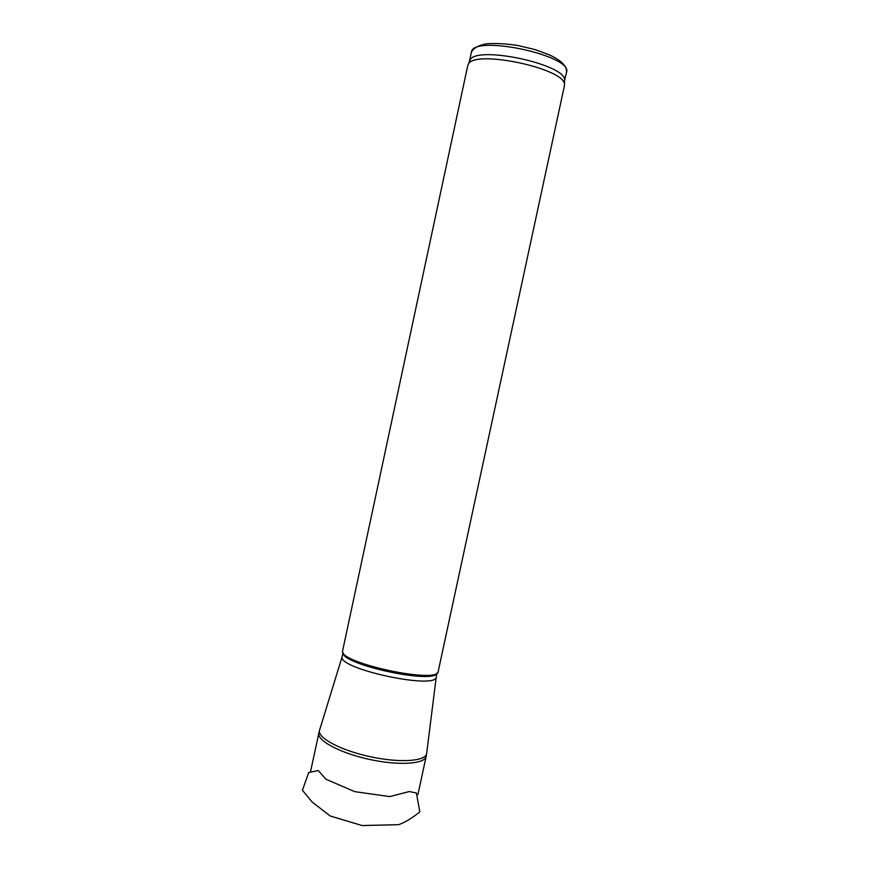 <?xml version="1.0" encoding="UTF-8"?>
<svg xmlns="http://www.w3.org/2000/svg" width="869" height="869" viewBox="0 0 869 869"><rect width="100%" height="100%" fill="white"/><g stroke="black" fill="none" stroke-linecap="round" stroke-linejoin="round"><path stroke-width="1.3" d="M437.107 672.921L436.249 676.897C436.89 690.138 337.661 668.869 342.136 656.725L342.201 656.377M437.02 672.986C434.5 684.761 340.496 664.329 343.081 652.586M566.534 72.268C567.088 66.109 561.233 60.254 548.947 54.714L535.043 49.587L517.935 45.492C506.214 43.689 495.754 43.124 486.564 43.787C478.656 45.231 473.605 48.012 471.411 52.14C472.845 34.054 574.159 55.779 566.479 72.518L564.622 80.176L564.35 86.074L438.248 671.226C439.475 684.609 337.606 662.775 342.636 650.729L342.69 650.468M564.448 84.63C565.915 68.781 475.017 49.294 468.424 64.045L467.718 65.729M564.622 80.176C566.067 64.382 476.668 45.221 470.086 59.918L469.369 61.688M426.701 753.173L426.212 756.171C425.321 763.992 399.349 765.882 369.966 759.528C340.572 753.271 317.044 740.746 318.771 733.11L318.869 732.686M436.249 676.897L426.646 753.608C425.68 761.309 399.805 763.112 370.552 756.78C341.289 750.555 317.815 738.15 319.434 730.59L319.781 729.471M469.466 61.254L471.335 52.498M312.167 802.054L330.285 816.024L362.134 825.55L398.654 824.681C405.03 822.4 412.091 818.142 419.825 811.918L416.392 793.006L409.31 791.54L389.736 796.591L354.78 791.659L325.962 779.232L318.26 770.531L308.712 772.541L302.434 790.247L312.167 802.054M310.559 771.52L319.423 730.623L342.136 656.725M343.038 652.489L342.147 656.638M467.794 65.381L342.636 650.729M470.086 59.918L468.424 64.045M426.212 756.171L417.935 794.538"/></g></svg>
